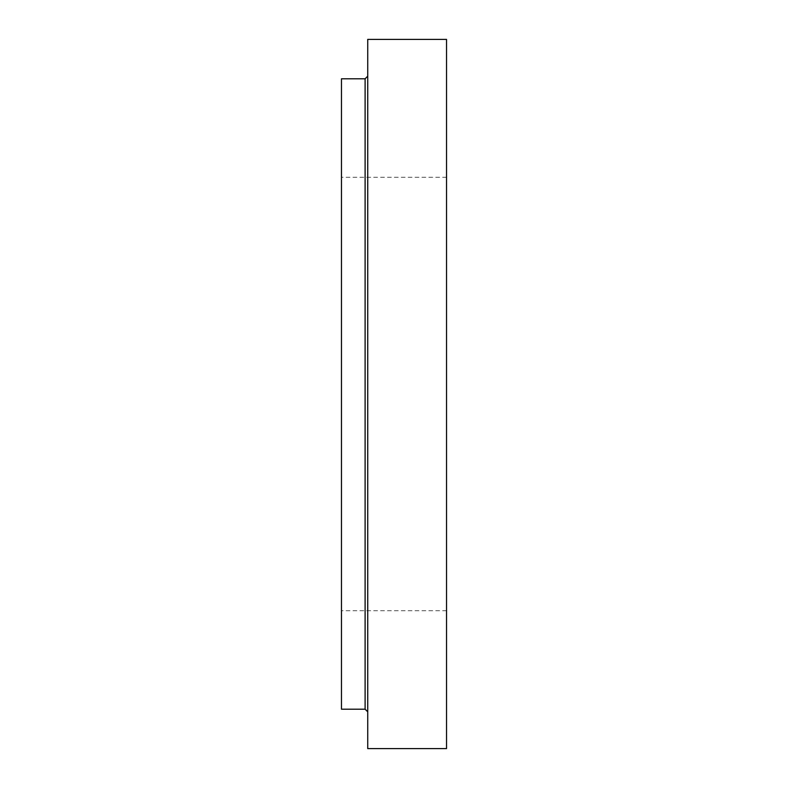 <?xml version="1.0" encoding="UTF-8"?>
<svg xmlns="http://www.w3.org/2000/svg" width="788" height="788" viewBox="0 0 788 788"><rect width="100%" height="100%" fill="white"/><g stroke="black" fill="none" stroke-linecap="round" stroke-linejoin="round"><path stroke-width="0.59" stroke-dasharray="3.94 2.96" d="M446.53 394L446.53 610.7L446.53 394M446.53 748.6L446.53 39.4M341.47 394L341.47 610.7L341.47 394M341.47 709.2L341.47 78.8M367.73 394L367.73 76.17L367.73 394M367.73 748.6L367.73 39.4M365.11 709.2L365.11 78.8M446.53 177.3L341.47 177.3M446.53 610.7L341.47 610.7"/><path stroke-width="1.18" d="M446.53 394L446.53 748.6L367.73 748.6L367.73 39.4L446.53 39.4L446.53 394M365.11 709.2L365.11 78.8L341.47 78.8L341.47 709.2L365.11 709.2L367.73 711.83M365.11 78.8L367.73 76.17"/></g></svg>
